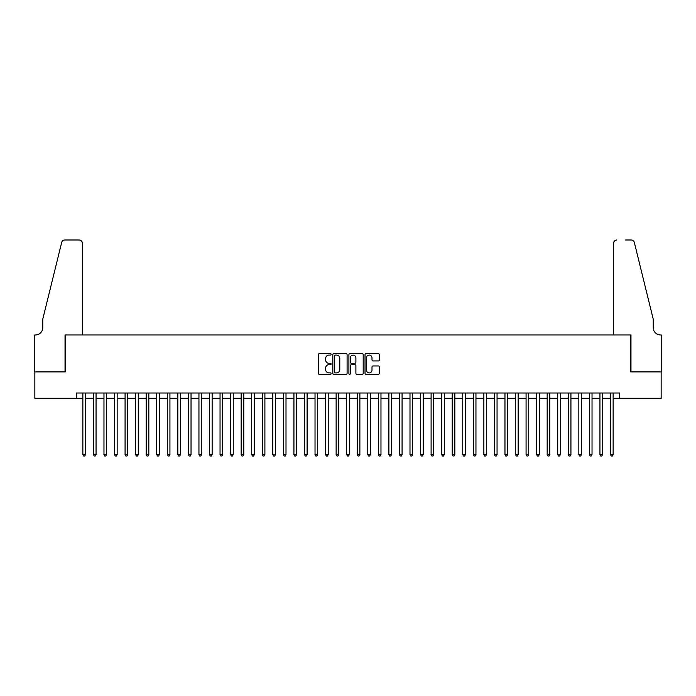 <?xml version="1.0" encoding="UTF-8"?>
<svg xmlns="http://www.w3.org/2000/svg" width="696" height="696" viewBox="0 0 696 696"><rect width="100%" height="100%" fill="white"/><g stroke="black" fill="none" stroke-linecap="round" stroke-linejoin="round"><path stroke-width="1.04" d="M331.113 354.351A0.722 0.722 0 0 0 330.391 353.629L319.386 353.629A1.035 1.035 0 0 0 318.35 354.664L318.35 373.308A1.035 1.035 0 0 0 319.386 374.344L330.391 374.344A0.722 0.722 0 0 0 331.113 373.621A0.722 0.722 0 0 0 330.391 372.891L328.964 372.891A3.315 3.315 0 0 1 325.65 369.585L325.65 368.027A3.315 3.315 0 0 1 328.964 364.713L330.391 364.713A0.722 0.722 0 0 0 331.113 363.991A0.722 0.722 0 0 0 330.391 363.26L328.964 363.26A3.315 3.315 0 0 1 325.65 359.945L325.65 358.397A3.315 3.315 0 0 1 328.964 355.082L330.391 355.082A0.722 0.722 0 0 0 331.113 354.351M378.267 360.928A1.035 1.035 0 0 0 379.311 359.893L379.311 354.664A1.035 1.035 0 0 0 378.267 353.629L366.053 353.629A1.035 1.035 0 0 0 365.017 354.664L365.017 373.308A1.035 1.035 0 0 0 366.053 374.344L378.267 374.344A1.035 1.035 0 0 0 379.311 373.308L379.311 366.992A1.035 1.035 0 0 0 378.267 365.957L373.039 365.957A1.035 1.035 0 0 0 372.003 366.992L372.003 370.124A2.767 2.767 0 0 1 369.237 372.891A2.767 2.767 0 0 1 366.461 370.124L366.461 357.848A2.767 2.767 0 0 1 369.237 355.082A2.767 2.767 0 0 1 372.003 357.848L372.003 359.893A1.035 1.035 0 0 0 373.039 360.928L378.267 360.928M76.273 398.286L34.852 398.286L34.852 371.899L65.189 371.899L65.189 334.967L630.811 334.967L630.811 371.899L661.148 371.899L661.148 398.286L619.727 398.286L619.727 393.005L76.273 393.005L76.273 398.286L82.867 398.286M347.095 354.664A1.035 1.035 0 0 0 346.06 353.629L333.836 353.629A1.035 1.035 0 0 0 332.801 354.664L332.801 373.308A1.035 1.035 0 0 0 333.836 374.344L346.06 374.344A1.035 1.035 0 0 0 347.095 373.308L347.095 354.664M349.94 353.629L362.164 353.629A1.035 1.035 0 0 1 363.199 354.664L363.199 373.308A1.035 1.035 0 0 1 362.164 374.344L356.935 374.344A1.035 1.035 0 0 1 355.9 373.308L355.9 365.748A1.035 1.035 0 0 0 354.864 364.713L351.393 364.713A1.035 1.035 0 0 0 350.358 365.748L350.358 373.621A0.722 0.722 0 0 1 349.636 374.344A0.722 0.722 0 0 1 348.905 373.621L348.905 354.664A1.035 1.035 0 0 1 349.94 353.629M85.504 398.286L93.421 398.286M96.057 398.286L103.974 398.286M106.61 398.286L114.527 398.286M117.163 398.286L125.08 398.286M127.716 398.286L135.633 398.286M138.269 398.286L146.186 398.286M148.822 398.286L156.731 398.286M159.375 398.286L167.284 398.286M169.928 398.286L177.837 398.286M180.481 398.286L188.39 398.286M191.035 398.286L198.943 398.286M201.579 398.286L209.496 398.286M212.132 398.286L220.049 398.286M222.685 398.286L230.602 398.286M233.238 398.286L241.155 398.286M243.791 398.286L251.708 398.286M254.345 398.286L262.262 398.286M264.898 398.286L272.815 398.286M275.451 398.286L283.368 398.286M286.004 398.286L293.921 398.286M296.557 398.286L304.474 398.286M307.11 398.286L315.027 398.286M317.663 398.286L325.58 398.286M328.216 398.286L336.125 398.286M338.769 398.286L346.678 398.286M349.322 398.286L357.231 398.286M359.875 398.286L367.784 398.286M370.42 398.286L378.337 398.286M380.973 398.286L388.89 398.286M391.526 398.286L399.443 398.286M402.079 398.286L409.996 398.286M412.632 398.286L420.549 398.286M423.185 398.286L431.102 398.286M433.738 398.286L441.655 398.286M444.292 398.286L452.209 398.286M454.845 398.286L462.762 398.286M465.398 398.286L473.315 398.286M475.951 398.286L483.868 398.286M486.504 398.286L494.421 398.286M497.057 398.286L504.965 398.286M507.61 398.286L515.518 398.286M518.163 398.286L526.072 398.286M528.716 398.286L536.625 398.286M539.269 398.286L547.178 398.286M549.814 398.286L557.731 398.286M560.367 398.286L568.284 398.286M570.92 398.286L578.837 398.286M581.473 398.286L589.39 398.286M592.026 398.286L599.943 398.286M602.579 398.286L610.496 398.286M613.133 398.286L619.727 398.286M334.976 355.082A0.722 0.722 0 0 0 334.254 355.804L334.254 372.169A0.722 0.722 0 0 0 334.976 372.891L336.473 372.891A3.315 3.315 0 0 0 339.787 369.585L339.787 358.397A3.315 3.315 0 0 0 336.473 355.082L334.976 355.082M355.9 357.901A2.767 2.767 0 0 0 353.124 355.134A2.767 2.767 0 0 0 350.358 357.901L350.358 362.225A1.035 1.035 0 0 0 351.393 363.26L354.864 363.26A1.035 1.035 0 0 0 355.9 362.225L355.9 357.901M85.504 393.005L85.504 454.636L82.867 454.636L82.867 393.005M85.504 454.636L84.712 456.002L83.659 456.002L82.867 454.636M82.337 334.967L82.337 243.156A3.167 3.167 0 0 0 79.17 239.998L64.772 239.998A3.167 3.167 0 0 0 61.692 242.399L42.769 319.142L42.769 327.581A7.386 7.386 0 0 1 35.383 334.967L34.8 334.967L34.8 371.899L65.032 371.899L65.032 334.967L82.337 334.967L82.337 243.156C82.137 241.251 81.084 240.198 79.17 239.998L70.418 239.998M61.692 242.399C62.501 240.668 62.501 240.668 61.692 242.399C62.501 240.668 62.501 240.668 61.692 242.399M42.769 327.581A7.386 7.386 0 0 1 35.383 334.967M613.663 334.967L613.663 243.156L613.663 334.967L630.967 334.967L630.967 371.899L661.2 371.899L661.2 334.967L660.617 334.967A7.386 7.386 0 0 1 653.231 327.581A7.386 7.386 0 0 0 660.617 334.967M647.428 295.609L634.308 242.399L653.231 319.142L653.231 327.581M625.582 239.998L631.228 239.998A3.167 3.167 0 0 1 634.308 242.399C633.499 240.668 633.499 240.668 634.308 242.399C633.499 240.668 633.499 240.668 634.308 242.399M616.83 239.998A3.167 3.167 0 0 0 613.663 243.156C613.863 241.251 614.916 240.198 616.83 239.998M96.057 393.005L96.057 454.636L93.421 454.636L93.421 393.005M96.057 454.636L95.265 456.002L94.212 456.002L93.421 454.636M106.61 393.005L106.61 454.636L103.974 454.636L103.974 393.005M106.61 454.636L105.818 456.002L104.765 456.002L103.974 454.636M117.163 393.005L117.163 454.636L114.527 454.636L114.527 393.005M117.163 454.636L116.371 456.002L115.319 456.002L114.527 454.636M127.716 393.005L127.716 454.636L125.08 454.636L125.08 393.005M127.716 454.636L126.924 456.002L125.872 456.002L125.08 454.636M138.269 393.005L138.269 454.636L135.633 454.636L135.633 393.005M138.269 454.636L137.477 456.002L136.425 456.002L135.633 454.636M148.822 393.005L148.822 454.636L146.186 454.636L146.186 393.005M148.822 454.636L148.031 456.002L146.978 456.002L146.186 454.636M159.375 393.005L159.375 454.636L156.731 454.636L156.731 393.005M159.375 454.636L158.584 456.002L157.522 456.002L156.731 454.636M169.928 393.005L169.928 454.636L167.284 454.636L167.284 393.005M169.928 454.636L169.137 456.002L168.075 456.002L167.284 454.636M180.481 393.005L180.481 454.636L177.837 454.636L177.837 393.005M180.481 454.636L179.69 456.002L178.628 456.002L177.837 454.636M191.035 393.005L191.035 454.636L188.39 454.636L188.39 393.005M191.035 454.636L190.243 456.002L189.181 456.002L188.39 454.636M201.579 393.005L201.579 454.636L198.943 454.636L198.943 393.005M201.579 454.636L200.796 456.002L199.735 456.002L198.943 454.636M212.132 393.005L212.132 454.636L209.496 454.636L209.496 393.005M212.132 454.636L211.34 456.002L210.288 456.002L209.496 454.636M222.685 393.005L222.685 454.636L220.049 454.636L220.049 393.005M222.685 454.636L221.894 456.002L220.841 456.002L220.049 454.636M233.238 393.005L233.238 454.636L230.602 454.636L230.602 393.005M233.238 454.636L232.447 456.002L231.394 456.002L230.602 454.636M243.791 393.005L243.791 454.636L241.155 454.636L241.155 393.005M243.791 454.636L243 456.002L241.947 456.002L241.155 454.636M254.345 393.005L254.345 454.636L251.708 454.636L251.708 393.005M254.345 454.636L253.553 456.002L252.5 456.002L251.708 454.636M264.898 393.005L264.898 454.636L262.262 454.636L262.262 393.005M264.898 454.636L264.106 456.002L263.053 456.002L262.262 454.636M275.451 393.005L275.451 454.636L272.815 454.636L272.815 393.005M275.451 454.636L274.659 456.002L273.606 456.002L272.815 454.636M286.004 393.005L286.004 454.636L283.368 454.636L283.368 393.005M286.004 454.636L285.212 456.002L284.159 456.002L283.368 454.636M296.557 393.005L296.557 454.636L293.921 454.636L293.921 393.005M296.557 454.636L295.765 456.002L294.712 456.002L293.921 454.636M307.11 393.005L307.11 454.636L304.474 454.636L304.474 393.005M307.11 454.636L306.318 456.002L305.266 456.002L304.474 454.636M317.663 393.005L317.663 454.636L315.027 454.636L315.027 393.005M317.663 454.636L316.871 456.002L315.819 456.002L315.027 454.636M328.216 393.005L328.216 454.636L325.58 454.636L325.58 393.005M328.216 454.636L327.425 456.002L326.363 456.002L325.58 454.636M338.769 393.005L338.769 454.636L336.125 454.636L336.125 393.005M338.769 454.636L337.978 456.002L336.916 456.002L336.125 454.636M349.322 393.005L349.322 454.636L346.678 454.636L346.678 393.005M349.322 454.636L348.531 456.002L347.469 456.002L346.678 454.636M359.875 393.005L359.875 454.636L357.231 454.636L357.231 393.005M359.875 454.636L359.084 456.002L358.022 456.002L357.231 454.636M370.42 393.005L370.42 454.636L367.784 454.636L367.784 393.005M370.42 454.636L369.637 456.002L368.575 456.002L367.784 454.636M380.973 393.005L380.973 454.636L378.337 454.636L378.337 393.005M380.973 454.636L380.181 456.002L379.129 456.002L378.337 454.636M391.526 393.005L391.526 454.636L388.89 454.636L388.89 393.005M391.526 454.636L390.734 456.002L389.682 456.002L388.89 454.636M402.079 393.005L402.079 454.636L399.443 454.636L399.443 393.005M402.079 454.636L401.288 456.002L400.235 456.002L399.443 454.636M412.632 393.005L412.632 454.636L409.996 454.636L409.996 393.005M412.632 454.636L411.841 456.002L410.788 456.002L409.996 454.636M423.185 393.005L423.185 454.636L420.549 454.636L420.549 393.005M423.185 454.636L422.394 456.002L421.341 456.002L420.549 454.636M433.738 393.005L433.738 454.636L431.102 454.636L431.102 393.005M433.738 454.636L432.947 456.002L431.894 456.002L431.102 454.636M444.292 393.005L444.292 454.636L441.655 454.636L441.655 393.005M444.292 454.636L443.5 456.002L442.447 456.002L441.655 454.636M454.845 393.005L454.845 454.636L452.209 454.636L452.209 393.005M454.845 454.636L454.053 456.002L453 456.002L452.209 454.636M465.398 393.005L465.398 454.636L462.762 454.636L462.762 393.005M465.398 454.636L464.606 456.002L463.553 456.002L462.762 454.636M475.951 393.005L475.951 454.636L473.315 454.636L473.315 393.005M475.951 454.636L475.159 456.002L474.107 456.002L473.315 454.636M486.504 393.005L486.504 454.636L483.868 454.636L483.868 393.005M486.504 454.636L485.712 456.002L484.66 456.002L483.868 454.636M497.057 393.005L497.057 454.636L494.421 454.636L494.421 393.005M497.057 454.636L496.265 456.002L495.204 456.002L494.421 454.636M507.61 393.005L507.61 454.636L504.965 454.636L504.965 393.005M507.61 454.636L506.818 456.002L505.757 456.002L504.965 454.636M518.163 393.005L518.163 454.636L515.518 454.636L515.518 393.005M518.163 454.636L517.372 456.002L516.31 456.002L515.518 454.636M528.716 393.005L528.716 454.636L526.072 454.636L526.072 393.005M528.716 454.636L527.925 456.002L526.863 456.002L526.072 454.636M539.269 393.005L539.269 454.636L536.625 454.636L536.625 393.005M539.269 454.636L538.478 456.002L537.416 456.002L536.625 454.636M549.814 393.005L549.814 454.636L547.178 454.636L547.178 393.005M549.814 454.636L549.022 456.002L547.97 456.002L547.178 454.636M560.367 393.005L560.367 454.636L557.731 454.636L557.731 393.005M560.367 454.636L559.575 456.002L558.523 456.002L557.731 454.636M570.92 393.005L570.92 454.636L568.284 454.636L568.284 393.005M570.92 454.636L570.128 456.002L569.076 456.002L568.284 454.636M581.473 393.005L581.473 454.636L578.837 454.636L578.837 393.005M581.473 454.636L580.682 456.002L579.629 456.002L578.837 454.636M592.026 393.005L592.026 454.636L589.39 454.636L589.39 393.005M592.026 454.636L591.235 456.002L590.182 456.002L589.39 454.636M602.579 393.005L602.579 454.636L599.943 454.636L599.943 393.005M602.579 454.636L601.788 456.002L600.735 456.002L599.943 454.636M613.133 393.005L613.133 454.636L610.496 454.636L610.496 393.005M613.133 454.636L612.341 456.002L611.288 456.002L610.496 454.636"/></g></svg>
